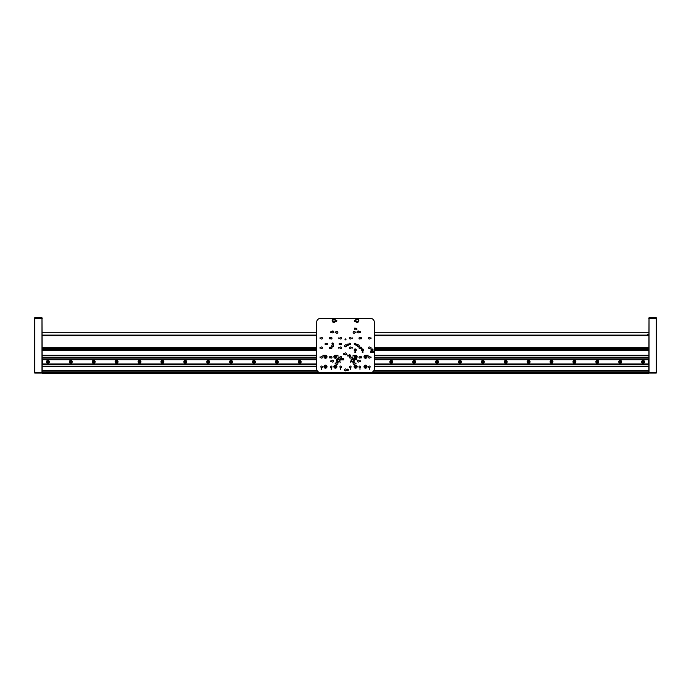 <?xml version="1.0" encoding="UTF-8"?>
<svg xmlns="http://www.w3.org/2000/svg" width="691" height="691" viewBox="0 0 691 691"><rect width="100%" height="100%" fill="white"/><g stroke="black" fill="none" stroke-linecap="round" stroke-linejoin="round"><path stroke-width="1.04" d="M649.013 317.748L649.013 373.062L656.26 373.062L656.26 317.748L649.013 317.748L648.823 373.252L42.177 373.252L41.987 317.748L34.74 317.748L34.74 373.062L41.987 373.062L41.987 317.748M42.177 364.727L316.694 364.727L42.566 364.71L42.566 358.983L316.694 358.983L42.177 358.966M374.306 364.71L648.823 364.727M648.823 364.805L374.306 364.805M316.694 364.805L42.177 364.805M42.177 370.393L317.065 370.393M373.935 370.393L648.823 370.393M648.823 348.454L374.306 348.454M316.694 348.454L42.177 348.454M42.177 350.441L316.694 350.441M354.993 350.441L355.468 350.441M362.239 350.441L362.715 350.441M371.784 350.441L372.25 350.441M374.306 350.441L648.823 350.441M648.823 350.518L374.306 350.518M316.694 350.518L42.177 350.518M42.177 355.174L316.694 355.174M374.306 355.174L648.823 355.174M648.823 355.252L374.306 355.252M316.694 355.252L42.177 355.252M42.177 357.23L316.694 357.23M374.306 357.23L648.823 357.23M42.177 358.888L316.694 358.888M374.306 358.888L648.823 358.888M648.823 357.307L374.306 357.307M316.694 357.307L42.177 357.307M648.823 358.966L374.306 358.983M42.177 335.1L316.694 335.1M374.306 335.1L648.823 335.1M42.566 359.51L42.566 364.183M648.434 364.71L648.434 359.709L374.306 359.709M316.694 359.709L42.756 359.709M648.434 359.709L648.434 358.983M316.694 358.983L42.566 358.983M641.663 361.851A1.434 1.434 0 0 0 643.813 363.086A1.434 1.434 0 0 0 643.813 360.607A1.434 1.434 0 0 0 641.663 361.851M618.773 361.851A1.434 1.434 0 0 0 620.924 363.086A1.434 1.434 0 0 0 620.924 360.607A1.434 1.434 0 0 0 618.773 361.851M595.884 361.851A1.434 1.434 0 0 0 598.026 363.086A1.434 1.434 0 0 0 598.026 360.607A1.434 1.434 0 0 0 595.884 361.851M572.986 361.851A1.434 1.434 0 0 0 575.137 363.086A1.434 1.434 0 0 0 575.137 360.607A1.434 1.434 0 0 0 572.986 361.851M550.096 361.851A1.434 1.434 0 0 0 552.247 363.086A1.434 1.434 0 0 0 552.247 360.607A1.434 1.434 0 0 0 550.096 361.851M527.207 361.851A1.434 1.434 0 0 0 529.349 363.086A1.434 1.434 0 0 0 529.349 360.607A1.434 1.434 0 0 0 527.207 361.851M504.318 361.851A1.434 1.434 0 0 0 506.46 363.086A1.434 1.434 0 0 0 506.46 360.607A1.434 1.434 0 0 0 504.318 361.851M481.42 361.851A1.434 1.434 0 0 0 483.57 363.086A1.434 1.434 0 0 0 483.57 360.607A1.434 1.434 0 0 0 481.42 361.851M458.53 361.851A1.434 1.434 0 0 0 460.672 363.086A1.434 1.434 0 0 0 460.672 360.607A1.434 1.434 0 0 0 458.53 361.851M435.641 361.851A1.434 1.434 0 0 0 437.783 363.086A1.434 1.434 0 0 0 437.783 360.607A1.434 1.434 0 0 0 435.641 361.851M412.743 361.851A1.434 1.434 0 0 0 414.894 363.086A1.434 1.434 0 0 0 414.894 360.607A1.434 1.434 0 0 0 412.743 361.851M389.854 361.851A1.434 1.434 0 0 0 391.996 363.086A1.434 1.434 0 0 0 391.996 360.607A1.434 1.434 0 0 0 389.854 361.851M298.287 361.851A1.434 1.434 0 0 0 300.43 363.086A1.434 1.434 0 0 0 300.43 360.607A1.434 1.434 0 0 0 298.287 361.851M275.389 361.851A1.434 1.434 0 0 0 277.54 363.086A1.434 1.434 0 0 0 277.54 360.607A1.434 1.434 0 0 0 275.389 361.851M252.5 361.851A1.434 1.434 0 0 0 254.651 363.086A1.434 1.434 0 0 0 254.651 360.607A1.434 1.434 0 0 0 252.5 361.851M229.611 361.851A1.434 1.434 0 0 0 231.753 363.086A1.434 1.434 0 0 0 231.753 360.607A1.434 1.434 0 0 0 229.611 361.851M206.721 361.851A1.434 1.434 0 0 0 208.863 363.086A1.434 1.434 0 0 0 208.863 360.607A1.434 1.434 0 0 0 206.721 361.851M183.823 361.851A1.434 1.434 0 0 0 185.974 363.086A1.434 1.434 0 0 0 185.974 360.607A1.434 1.434 0 0 0 183.823 361.851M160.934 361.851A1.434 1.434 0 0 0 163.076 363.086A1.434 1.434 0 0 0 163.076 360.607A1.434 1.434 0 0 0 160.934 361.851M138.045 361.851A1.434 1.434 0 0 0 140.187 363.086A1.434 1.434 0 0 0 140.187 360.607A1.434 1.434 0 0 0 138.045 361.851M115.147 361.851A1.434 1.434 0 0 0 117.297 363.086A1.434 1.434 0 0 0 117.297 360.607A1.434 1.434 0 0 0 115.147 361.851M92.257 361.851A1.434 1.434 0 0 0 94.399 363.086A1.434 1.434 0 0 0 94.399 360.607A1.434 1.434 0 0 0 92.257 361.851M69.368 361.851A1.434 1.434 0 0 0 71.51 363.086A1.434 1.434 0 0 0 71.51 360.607A1.434 1.434 0 0 0 69.368 361.851M46.47 361.851A1.434 1.434 0 0 0 48.62 363.086A1.434 1.434 0 0 0 48.62 360.607A1.434 1.434 0 0 0 46.47 361.851M648.434 363.993L374.306 363.993M316.694 363.993L42.756 363.993M42.566 364.71L316.694 364.71M34.74 373.062L34.74 317.748M656.26 317.748L656.26 373.062M647.277 335.1L647.407 334.392L648.823 334.392M647.407 335.1L647.407 334.392M642.509 362.188L643.096 361.168L643.684 361.505L643.684 362.188L642.509 362.188M642.423 360.693A1.339 1.339 0 0 1 644.435 361.842A1.339 1.339 0 0 1 642.431 363.008A1.339 1.339 0 0 1 642.423 360.693M643.39 362.352A0.587 0.587 0 0 0 643.39 361.341A0.587 0.587 0 0 0 642.509 361.851A0.587 0.587 0 0 0 643.39 362.352M619.62 362.188L620.207 361.168L620.786 361.505L620.794 362.188L619.62 362.188M619.533 360.693A1.339 1.339 0 0 1 621.537 361.842A1.339 1.339 0 0 1 619.542 363.008A1.339 1.339 0 0 1 619.533 360.693M620.501 362.352A0.587 0.587 0 0 0 620.492 361.341A0.587 0.587 0 0 0 619.62 361.851A0.587 0.587 0 0 0 620.501 362.352M596.73 362.188L597.309 361.168L597.896 361.505L597.896 362.188L596.73 362.188M596.644 360.693A1.339 1.339 0 0 1 598.648 361.842A1.339 1.339 0 0 1 596.644 363.008A1.339 1.339 0 0 1 596.644 360.693M597.603 362.352A0.587 0.587 0 0 0 597.603 361.341A0.587 0.587 0 0 0 596.73 361.851A0.587 0.587 0 0 0 597.603 362.352M573.832 362.188L574.42 361.168L575.007 361.505L575.007 362.188L573.832 362.188M573.746 360.693A1.339 1.339 0 0 1 575.758 361.842A1.339 1.339 0 0 1 573.755 363.008A1.339 1.339 0 0 1 573.746 360.693M574.713 362.352A0.587 0.587 0 0 0 574.713 361.341A0.587 0.587 0 0 0 573.832 361.851A0.587 0.587 0 0 0 574.713 362.352M550.943 362.188L551.53 361.168L552.109 361.505L552.118 362.188L550.943 362.188M550.857 360.693A1.339 1.339 0 0 1 552.86 361.842A1.339 1.339 0 0 1 550.865 363.008A1.339 1.339 0 0 1 550.857 360.693M551.824 362.352A0.587 0.587 0 0 0 551.824 361.341A0.587 0.587 0 0 0 550.943 361.851A0.587 0.587 0 0 0 551.824 362.352M528.054 362.188L528.632 361.168L529.22 361.505L529.22 362.188L528.054 362.188M527.967 360.693A1.339 1.339 0 0 1 529.971 361.842A1.339 1.339 0 0 1 527.967 363.008A1.339 1.339 0 0 1 527.967 360.693M528.926 362.352A0.587 0.587 0 0 0 528.926 361.341A0.587 0.587 0 0 0 528.054 361.851A0.587 0.587 0 0 0 528.926 362.352M505.156 362.188L505.743 361.168L506.33 361.505L506.33 362.188L505.156 362.188M505.078 360.693A1.339 1.339 0 0 1 507.082 361.842A1.339 1.339 0 0 1 505.078 363.008A1.339 1.339 0 0 1 505.078 360.693M506.037 362.352A0.587 0.587 0 0 0 506.037 361.341A0.587 0.587 0 0 0 505.156 361.851A0.587 0.587 0 0 0 506.037 362.352M482.266 362.188L482.854 361.168L483.441 361.505L483.441 362.188L482.266 362.188M482.18 360.693A1.339 1.339 0 0 1 484.184 361.842A1.339 1.339 0 0 1 482.188 363.008A1.339 1.339 0 0 1 482.18 360.693M483.147 362.352A0.587 0.587 0 0 0 483.147 361.341A0.587 0.587 0 0 0 482.266 361.851A0.587 0.587 0 0 0 483.147 362.352M459.377 362.188L459.956 361.168L460.543 361.505L460.543 362.188L459.377 362.188M459.29 360.693A1.339 1.339 0 0 1 461.294 361.842A1.339 1.339 0 0 1 459.299 363.008A1.339 1.339 0 0 1 459.29 360.693M460.258 362.352A0.587 0.587 0 0 0 460.249 361.341A0.587 0.587 0 0 0 459.377 361.851A0.587 0.587 0 0 0 460.258 362.352M436.479 362.188L437.066 361.168L437.653 361.505L437.653 362.188L436.479 362.188M436.401 360.693A1.339 1.339 0 0 1 438.405 361.842A1.339 1.339 0 0 1 436.401 363.008A1.339 1.339 0 0 1 436.401 360.693M437.36 362.352A0.587 0.587 0 0 0 437.36 361.341A0.587 0.587 0 0 0 436.479 361.851A0.587 0.587 0 0 0 437.36 362.352M413.589 362.188L414.177 361.168L414.764 361.505L414.764 362.188L413.589 362.188M413.503 360.693A1.339 1.339 0 0 1 415.516 361.842A1.339 1.339 0 0 1 413.512 363.008A1.339 1.339 0 0 1 413.503 360.693M414.47 362.352A0.587 0.587 0 0 0 414.47 361.341A0.587 0.587 0 0 0 413.589 361.851A0.587 0.587 0 0 0 414.47 362.352M390.7 362.188L391.279 361.168L391.866 361.505L391.875 362.188L390.7 362.188M390.614 360.693A1.339 1.339 0 0 1 392.618 361.842A1.339 1.339 0 0 1 390.622 363.008A1.339 1.339 0 0 1 390.614 360.693M391.581 362.352A0.587 0.587 0 0 0 391.572 361.341A0.587 0.587 0 0 0 390.7 361.851A0.587 0.587 0 0 0 391.581 362.352M299.134 362.188L299.713 361.168L300.3 361.505L300.3 362.188L299.134 362.188M299.048 360.693A1.339 1.339 0 0 1 301.051 361.842A1.339 1.339 0 0 1 299.048 363.008A1.339 1.339 0 0 1 299.048 360.693M300.006 362.352A0.587 0.587 0 0 0 300.006 361.341A0.587 0.587 0 0 0 299.134 361.851A0.587 0.587 0 0 0 300.006 362.352M276.236 362.188L276.823 361.168L277.411 361.505L277.411 362.188L276.236 362.188M276.15 360.693A1.339 1.339 0 0 1 278.162 361.842A1.339 1.339 0 0 1 276.158 363.008A1.339 1.339 0 0 1 276.15 360.693M277.117 362.352A0.587 0.587 0 0 0 277.117 361.341A0.587 0.587 0 0 0 276.236 361.851A0.587 0.587 0 0 0 277.117 362.352M253.347 362.188L253.934 361.168L254.521 361.505L254.521 362.188L253.347 362.188M253.26 360.693A1.339 1.339 0 0 1 255.264 361.842A1.339 1.339 0 0 1 253.269 363.008A1.339 1.339 0 0 1 253.26 360.693M254.228 362.352A0.587 0.587 0 0 0 254.228 361.341A0.587 0.587 0 0 0 253.347 361.851A0.587 0.587 0 0 0 254.228 362.352M230.457 362.188L231.036 361.168L231.623 361.505L231.623 362.188L230.457 362.188M230.371 360.693A1.339 1.339 0 0 1 232.375 361.842A1.339 1.339 0 0 1 230.371 363.008A1.339 1.339 0 0 1 230.371 360.693M231.338 362.352A0.587 0.587 0 0 0 231.33 361.341A0.587 0.587 0 0 0 230.457 361.851A0.587 0.587 0 0 0 231.338 362.352M207.559 362.188L208.146 361.168L208.734 361.505L208.734 362.188L207.559 362.188M207.481 360.693A1.339 1.339 0 0 1 209.485 361.842A1.339 1.339 0 0 1 207.481 363.008A1.339 1.339 0 0 1 207.481 360.693M208.44 362.352A0.587 0.587 0 0 0 208.44 361.341A0.587 0.587 0 0 0 207.559 361.851A0.587 0.587 0 0 0 208.44 362.352M184.67 362.188L185.257 361.168L185.844 361.505L185.844 362.188L184.67 362.188M184.583 360.693A1.339 1.339 0 0 1 186.587 361.842A1.339 1.339 0 0 1 184.592 363.008A1.339 1.339 0 0 1 184.583 360.693M185.551 362.352A0.587 0.587 0 0 0 185.551 361.341A0.587 0.587 0 0 0 184.67 361.851A0.587 0.587 0 0 0 185.551 362.352M161.78 362.188L162.359 361.168L162.946 361.505L162.946 362.188L161.78 362.188M161.694 360.693A1.339 1.339 0 0 1 163.698 361.842A1.339 1.339 0 0 1 161.703 363.008A1.339 1.339 0 0 1 161.694 360.693M162.661 362.352A0.587 0.587 0 0 0 162.653 361.341A0.587 0.587 0 0 0 161.78 361.851A0.587 0.587 0 0 0 162.661 362.352M138.891 362.188L139.47 361.168L140.057 361.505L140.057 362.188L138.891 362.188M138.805 360.693A1.339 1.339 0 0 1 140.809 361.842A1.339 1.339 0 0 1 138.805 363.008A1.339 1.339 0 0 1 138.805 360.693M139.763 362.352A0.587 0.587 0 0 0 139.763 361.341A0.587 0.587 0 0 0 138.882 361.851A0.587 0.587 0 0 0 139.763 362.352M115.993 362.188L116.58 361.168L117.168 361.505L117.168 362.188L115.993 362.188M115.907 360.693A1.339 1.339 0 0 1 117.919 361.842A1.339 1.339 0 0 1 115.915 363.008A1.339 1.339 0 0 1 115.907 360.693M116.874 362.352A0.587 0.587 0 0 0 116.874 361.341A0.587 0.587 0 0 0 115.993 361.851A0.587 0.587 0 0 0 116.874 362.352M93.104 362.188L93.682 361.168L94.27 361.505L94.278 362.188L93.104 362.188M93.017 360.693A1.339 1.339 0 0 1 95.021 361.842A1.339 1.339 0 0 1 93.026 363.008A1.339 1.339 0 0 1 93.017 360.693M93.985 362.352A0.587 0.587 0 0 0 93.976 361.341A0.587 0.587 0 0 0 93.104 361.851A0.587 0.587 0 0 0 93.985 362.352M70.214 362.188L70.793 361.168L71.38 361.505L71.38 362.188L70.214 362.188M70.128 360.693A1.339 1.339 0 0 1 72.132 361.842A1.339 1.339 0 0 1 70.128 363.008A1.339 1.339 0 0 1 70.128 360.693M71.087 362.352A0.587 0.587 0 0 0 71.087 361.341A0.587 0.587 0 0 0 70.206 361.851A0.587 0.587 0 0 0 71.087 362.352M47.316 362.188L47.904 361.168L48.491 361.505L48.491 362.188L47.316 362.188M47.23 360.693A1.339 1.339 0 0 1 49.242 361.842A1.339 1.339 0 0 1 47.238 363.008A1.339 1.339 0 0 1 47.23 360.693M48.197 362.352A0.587 0.587 0 0 0 48.197 361.341A0.587 0.587 0 0 0 47.316 361.851A0.587 0.587 0 0 0 48.197 362.352M356.763 358.793L356.936 359.83L356.763 358.793M347.728 354.984L347.72 356.012L347.728 354.984M325.167 343.539L325.159 344.567L325.167 343.539M339.229 343.539L339.221 344.567L339.229 343.539M356.236 328.277L356.228 329.305L356.236 328.277M342.244 359.156L342.244 359.277A0.76 0.76 0 0 0 342.943 359.976L343.056 359.976A0.76 0.76 0 0 0 343.764 359.277L343.764 359.156A0.76 0.76 0 0 0 343.056 358.456L342.943 358.456A0.76 0.76 0 0 0 342.244 359.156M341.648 343.954A0.631 0.631 0 0 0 340.706 343.41A0.631 0.631 0 0 0 340.706 344.498A0.631 0.631 0 0 0 341.648 343.954M355.58 351.624L355.796 352.565L355.58 351.624M362.956 351.624L362.948 352.574L362.956 351.624M371.292 351.624L371.283 352.574L371.292 351.624M372.613 351.641L372.561 352.574L372.613 351.641M336.914 356.737A1.529 1.529 0 0 0 334.625 355.416A1.529 1.529 0 0 0 334.625 358.059A1.529 1.529 0 0 0 336.914 356.737M336.914 366.653A1.529 1.529 0 0 0 334.625 365.332A1.529 1.529 0 0 0 334.625 367.975A1.529 1.529 0 0 0 336.914 366.653M326.998 356.737A1.529 1.529 0 0 0 324.71 355.416A1.529 1.529 0 0 0 324.71 358.059A1.529 1.529 0 0 0 326.998 356.737M326.998 366.653A1.529 1.529 0 0 0 324.71 365.332A1.529 1.529 0 0 0 324.71 367.975A1.529 1.529 0 0 0 326.998 366.653M340.594 369.357L340.594 367.957L340.594 369.357M321.574 369.357L321.574 367.957L321.574 369.357M350.285 369.357L350.285 367.957L350.285 369.357M369.305 369.357L369.305 367.957L369.305 369.357M330.937 360.581L331.188 361.618L330.695 361.6L330.937 360.581M370.903 347.271L370.894 348.324L370.903 347.271M329.477 356.815L329.469 357.86L329.477 356.815M361.514 347.271L361.505 348.324L361.514 347.271M338.866 347.271L338.858 348.324L338.866 347.271M352.125 356.815L352.125 357.86L352.125 356.815M370.903 356.815L370.894 357.86L370.903 356.815M335.17 362.939L335.152 363.984L335.17 362.939M343.816 353.429L343.798 354.474L343.816 353.429M329.477 337.735L329.469 338.78L329.477 337.735M352.125 337.735L352.125 338.78L352.125 337.735M370.903 337.735L370.894 338.78L370.903 337.735M355.977 331.844L355.969 332.889L355.977 331.844M360.158 331.395L360.4 332.431L359.907 332.406L360.158 331.395M336.724 320.313L336.716 321.367L336.724 320.313M354.846 320.313L354.846 321.367L354.846 320.313M331.991 338.236A0.803 0.803 0 0 0 330.79 337.536A0.803 0.803 0 0 0 330.79 338.927A0.803 0.803 0 0 0 331.991 338.236M341.535 338.236A0.803 0.803 0 0 0 340.326 337.536A0.803 0.803 0 0 0 340.326 338.927A0.803 0.803 0 0 0 341.535 338.236M351.071 338.236A0.803 0.803 0 0 0 349.871 337.536A0.803 0.803 0 0 0 349.871 338.927A0.803 0.803 0 0 0 351.071 338.236M360.607 338.236A0.803 0.803 0 0 0 359.406 337.536A0.803 0.803 0 0 0 359.406 338.927A0.803 0.803 0 0 0 360.607 338.236M370.143 338.236A0.803 0.803 0 0 0 368.942 337.536A0.803 0.803 0 0 0 368.942 338.927A0.803 0.803 0 0 0 370.143 338.236M322.455 338.236A0.803 0.803 0 0 0 321.255 337.536A0.803 0.803 0 0 0 321.255 338.927A0.803 0.803 0 0 0 322.455 338.236M331.991 357.307A0.803 0.803 0 0 0 330.79 356.616A0.803 0.803 0 0 0 330.79 357.998A0.803 0.803 0 0 0 331.991 357.307M360.607 357.307A0.803 0.803 0 0 0 359.406 356.616A0.803 0.803 0 0 0 359.406 357.998A0.803 0.803 0 0 0 360.607 357.307M370.143 357.307A0.803 0.803 0 0 0 368.942 356.616A0.803 0.803 0 0 0 368.942 357.998A0.803 0.803 0 0 0 370.143 357.307M322.455 357.307A0.803 0.803 0 0 0 321.255 356.616A0.803 0.803 0 0 0 321.255 357.998A0.803 0.803 0 0 0 322.455 357.307M331.991 366.843A0.803 0.803 0 0 0 330.79 366.152A0.803 0.803 0 0 0 330.79 367.543A0.803 0.803 0 0 0 331.991 366.843M341.535 366.843A0.803 0.803 0 0 0 340.326 366.152A0.803 0.803 0 0 0 340.326 367.543A0.803 0.803 0 0 0 341.535 366.843M351.071 366.843A0.803 0.803 0 0 0 349.871 366.152A0.803 0.803 0 0 0 349.871 367.543A0.803 0.803 0 0 0 351.071 366.843M360.607 366.843A0.803 0.803 0 0 0 359.406 366.152A0.803 0.803 0 0 0 359.406 367.543A0.803 0.803 0 0 0 360.607 366.843M370.143 366.843A0.803 0.803 0 0 0 368.942 366.152A0.803 0.803 0 0 0 368.942 367.543A0.803 0.803 0 0 0 370.143 366.843M322.455 366.843A0.803 0.803 0 0 0 321.255 366.152A0.803 0.803 0 0 0 321.255 367.543A0.803 0.803 0 0 0 322.455 366.843M346.45 345.863A0.95 0.95 0 0 0 345.025 345.034A0.95 0.95 0 0 0 345.025 346.692A0.95 0.95 0 0 0 346.45 345.863M346.45 369.901A0.95 0.95 0 0 0 345.025 369.072A0.95 0.95 0 0 0 345.025 370.721A0.95 0.95 0 0 0 346.45 369.901M333.675 345.863A0.95 0.95 0 0 0 332.241 345.034A0.95 0.95 0 0 0 332.241 346.692A0.95 0.95 0 0 0 333.675 345.863M359.234 345.863A0.95 0.95 0 0 0 357.808 345.034A0.95 0.95 0 0 0 357.808 346.692A0.95 0.95 0 0 0 359.234 345.863M333.675 331.939A0.95 0.95 0 0 0 332.241 331.11A0.95 0.95 0 0 0 332.241 332.76A0.95 0.95 0 0 0 333.675 331.939M359.234 331.939A0.95 0.95 0 0 0 357.808 331.11A0.95 0.95 0 0 0 357.808 332.76A0.95 0.95 0 0 0 359.234 331.939M359.234 361.125A0.95 0.95 0 0 0 357.808 360.296A0.95 0.95 0 0 0 357.808 361.946A0.95 0.95 0 0 0 359.234 361.125M333.675 361.125A0.95 0.95 0 0 0 332.241 360.296A0.95 0.95 0 0 0 332.241 361.946A0.95 0.95 0 0 0 333.675 361.125M337.873 332.319A0.95 0.95 0 0 0 336.439 331.49A0.95 0.95 0 0 0 336.439 333.14A0.95 0.95 0 0 0 337.873 332.319M355.036 332.319A0.95 0.95 0 0 0 353.611 331.49A0.95 0.95 0 0 0 353.611 333.14A0.95 0.95 0 0 0 355.036 332.319M346.45 353.878A0.95 0.95 0 0 0 345.025 353.049A0.95 0.95 0 0 0 345.025 354.699A0.95 0.95 0 0 0 346.45 353.878M337.873 363.414A0.95 0.95 0 0 0 336.439 362.585A0.95 0.95 0 0 0 336.439 364.235A0.95 0.95 0 0 0 337.873 363.414M355.036 363.414A0.95 0.95 0 0 0 353.611 362.585A0.95 0.95 0 0 0 353.611 364.235A0.95 0.95 0 0 0 355.036 363.414M357.135 356.737A1.529 1.529 0 0 0 354.846 355.416A1.529 1.529 0 0 0 354.846 358.059A1.529 1.529 0 0 0 357.135 356.737M357.135 366.653A1.529 1.529 0 0 0 354.846 365.332A1.529 1.529 0 0 0 354.846 367.975A1.529 1.529 0 0 0 357.135 366.653M367.059 356.737A1.529 1.529 0 0 0 364.77 355.416A1.529 1.529 0 0 0 364.77 358.059A1.529 1.529 0 0 0 367.059 356.737M363.526 349.983A1.045 1.045 0 0 0 361.954 349.076A1.045 1.045 0 0 0 361.954 350.89A1.045 1.045 0 0 0 363.526 349.983M373.062 349.983A1.045 1.045 0 0 0 371.49 349.076A1.045 1.045 0 0 0 371.49 350.89A1.045 1.045 0 0 0 373.062 349.983M356.28 349.983A1.045 1.045 0 0 0 354.708 349.076A1.045 1.045 0 0 0 354.708 350.89A1.045 1.045 0 0 0 356.28 349.983M339.972 360.356A1.719 1.719 0 0 0 337.389 358.871A1.719 1.719 0 0 0 337.389 361.851A1.719 1.719 0 0 0 339.972 360.356M354.466 360.356A1.719 1.719 0 0 0 351.892 358.871A1.719 1.719 0 0 0 351.892 361.851A1.719 1.719 0 0 0 354.466 360.356M335.584 320.684A1.719 1.719 0 0 0 333.002 319.19A1.719 1.719 0 0 0 333.002 322.17A1.719 1.719 0 0 0 335.584 320.684M358.854 320.684A1.719 1.719 0 0 0 356.28 319.19A1.719 1.719 0 0 0 356.28 322.17A1.719 1.719 0 0 0 358.854 320.684M316.694 368.752L316.694 322.205A3.818 3.818 0 0 1 320.512 318.396L370.488 318.396A3.818 3.818 0 0 1 374.306 322.205L374.306 368.752A3.818 3.818 0 0 1 370.488 372.57L320.512 372.57A3.818 3.818 0 0 1 316.694 368.752M367.059 366.653A1.529 1.529 0 0 0 364.77 365.332A1.529 1.529 0 0 0 364.77 367.975A1.529 1.529 0 0 0 367.059 366.653M351.071 357.307A0.803 0.803 0 0 0 349.871 356.616A0.803 0.803 0 0 0 349.871 357.998A0.803 0.803 0 0 0 351.071 357.307M341.535 357.307A0.803 0.803 0 0 0 340.326 356.616A0.803 0.803 0 0 0 340.326 357.998A0.803 0.803 0 0 0 341.535 357.307M322.455 347.772A0.803 0.803 0 0 0 321.255 347.072A0.803 0.803 0 0 0 321.255 348.463A0.803 0.803 0 0 0 322.455 347.772M370.143 347.772A0.803 0.803 0 0 0 368.942 347.072A0.803 0.803 0 0 0 368.942 348.463A0.803 0.803 0 0 0 370.143 347.772M360.607 347.772A0.803 0.803 0 0 0 359.406 347.072A0.803 0.803 0 0 0 359.406 348.463A0.803 0.803 0 0 0 360.607 347.772M351.071 347.772A0.803 0.803 0 0 0 349.871 347.072A0.803 0.803 0 0 0 349.871 348.463A0.803 0.803 0 0 0 351.071 347.772M341.535 347.772A0.803 0.803 0 0 0 340.326 347.072A0.803 0.803 0 0 0 340.326 348.463A0.803 0.803 0 0 0 341.535 347.772M331.991 347.772A0.803 0.803 0 0 0 330.79 347.072A0.803 0.803 0 0 0 330.79 348.463A0.803 0.803 0 0 0 331.991 347.772M345.975 339.376A0.475 0.475 0 0 0 345.258 338.961A0.475 0.475 0 0 0 345.258 339.791A0.475 0.475 0 0 0 345.975 339.376M354.31 320.313L354.302 321.367L354.31 320.313M336.189 320.313L336.171 321.367L336.189 320.313M330.937 331.395L331.188 332.431L330.695 332.406L330.937 331.395M335.17 331.844L335.152 332.889L335.17 331.844M361.514 337.735L361.505 338.78L361.514 337.735M338.866 337.735L338.858 338.78L338.866 337.735M320.088 337.735L320.088 338.78L320.088 337.735M355.977 362.939L355.969 363.984L355.977 362.939M320.088 347.271L320.088 348.324L320.088 347.271M361.514 356.815L361.505 357.86L361.514 356.815M329.477 347.271L329.469 348.324L329.477 347.271M352.125 347.271L352.125 348.324L352.125 347.271M338.866 356.815L338.858 357.86L338.866 356.815M320.088 356.815L320.088 357.86L320.088 356.815M360.158 360.581L360.4 361.618L359.907 361.6L360.158 360.581M339.963 361.678L340.179 362.732L339.963 361.678M359.976 369.357L359.976 367.957L359.976 369.357M350.639 361.678L350.855 362.732L350.639 361.678M331.265 369.357L331.265 367.957L331.265 369.357M331.956 343.703L331.956 343.824A0.76 0.76 0 0 0 332.665 344.524L332.777 344.524A0.76 0.76 0 0 0 333.477 343.824L333.477 343.703A0.76 0.76 0 0 0 332.777 343.004L332.665 343.004A0.76 0.76 0 0 0 331.956 343.703M346.839 369.84L346.839 369.953A0.76 0.76 0 0 0 347.538 370.661L347.659 370.661A0.76 0.76 0 0 0 348.359 369.953L348.359 369.84A0.76 0.76 0 0 0 347.659 369.141L347.538 369.141A0.76 0.76 0 0 0 346.839 369.84M355.882 344.852L355.882 344.964A0.76 0.76 0 0 0 356.582 345.673L356.694 345.673A0.76 0.76 0 0 0 357.402 344.964L357.402 344.852A0.76 0.76 0 0 0 356.694 344.144L356.582 344.144A0.76 0.76 0 0 0 355.882 344.852M346.839 344.852L346.839 344.964A0.76 0.76 0 0 0 347.538 345.673L347.659 345.673A0.76 0.76 0 0 0 348.359 344.964L348.359 344.852A0.76 0.76 0 0 0 347.659 344.144L347.538 344.144A0.76 0.76 0 0 0 346.839 344.852M373.244 351.624L373.46 352.565L373.244 351.624M371.974 351.624L371.585 352.574L371.974 351.624M370.644 351.641L370.592 352.574L370.644 351.641M362.309 351.641L362.257 352.574L362.309 351.641M354.949 351.641L354.898 352.574L354.949 351.641M350.458 343.954A0.76 0.76 0 0 0 349.318 343.297A0.76 0.76 0 0 0 349.318 344.619A0.76 0.76 0 0 0 350.458 343.954M327.43 343.954A0.631 0.631 0 0 0 326.489 343.41A0.631 0.631 0 0 0 326.489 344.498A0.631 0.631 0 0 0 327.43 343.954M350.328 355.399A0.631 0.631 0 0 0 349.378 354.854A0.631 0.631 0 0 0 349.378 355.943A0.631 0.631 0 0 0 350.328 355.399M355.571 328.691A0.631 0.631 0 0 0 354.63 328.147A0.631 0.631 0 0 0 354.63 329.236A0.631 0.631 0 0 0 355.571 328.691M355.571 359.216A0.631 0.631 0 0 0 354.63 358.672A0.631 0.631 0 0 0 354.63 359.761A0.631 0.631 0 0 0 355.571 359.216M355.71 343.954A0.76 0.76 0 0 0 354.561 343.297A0.76 0.76 0 0 0 354.561 344.619A0.76 0.76 0 0 0 355.71 343.954M341.777 359.216A0.76 0.76 0 0 0 340.637 358.551A0.76 0.76 0 0 0 340.637 359.873A0.76 0.76 0 0 0 341.777 359.216M348.031 354.984L348.342 355.995L348.031 354.984M325.47 343.531L325.789 344.55L325.47 343.531M356.755 328.277L356.927 329.305L356.755 328.277M356.28 358.793L356.262 359.83L356.28 358.793M339.747 343.531L339.92 344.567L339.747 343.531M355.917 320.684A1.218 1.218 0 0 1 357.748 319.622A1.218 1.218 0 0 1 357.748 321.738A1.218 1.218 0 0 1 355.917 320.684M332.639 320.684A1.218 1.218 0 0 1 334.47 319.622A1.218 1.218 0 0 1 334.47 321.738A1.218 1.218 0 0 1 332.639 320.684M353.706 360.356A0.95 0.95 0 0 0 352.272 359.536A0.95 0.95 0 0 0 352.272 361.186A0.95 0.95 0 0 0 353.706 360.356M339.203 360.356A0.95 0.95 0 0 0 337.778 359.536A0.95 0.95 0 0 0 337.778 361.186A0.95 0.95 0 0 0 339.203 360.356M355.744 349.983A0.518 0.518 0 0 0 354.975 349.534A0.518 0.518 0 0 0 354.975 350.432A0.518 0.518 0 0 0 355.744 349.983M372.535 349.983A0.518 0.518 0 0 0 371.758 349.534A0.518 0.518 0 0 0 371.758 350.432A0.518 0.518 0 0 0 372.535 349.983M362.991 349.983A0.518 0.518 0 0 0 362.222 349.534A0.518 0.518 0 0 0 362.222 350.432A0.518 0.518 0 0 0 362.991 349.983M355.027 320.849L354.768 320.417L355.027 320.849M336.897 320.849L336.716 320.382L336.897 320.849M371.076 338.27L370.894 337.804L371.076 338.27M361.695 338.27L361.436 337.839L361.695 338.27M352.306 338.27L352.125 337.804L352.306 338.27M339.039 338.27L338.858 337.804L339.039 338.27M329.65 338.27L329.4 337.839L329.65 338.27M320.27 338.27L320.088 337.804L320.27 338.27M320.27 347.806L320.019 347.374L320.27 347.806M371.076 357.342L370.894 356.884L371.076 357.342M361.695 357.342L361.436 356.919L361.436 357.757L361.695 357.342M352.306 357.342L352.125 356.884L352.306 357.342M329.65 347.806L329.4 347.374L329.65 347.806M339.039 347.806L338.789 347.374L339.039 347.806M352.306 347.806L352.056 347.374L352.306 347.806M361.695 347.806L361.436 347.374L361.695 347.806M339.039 357.342L338.858 356.884L339.039 357.342M320.27 357.342L320.088 356.884L320.27 357.342M371.076 347.806L370.825 347.374L371.076 347.806M369.305 368.096L369.305 369.227L369.305 368.096M359.976 368.096L359.976 369.227L359.976 368.096M350.285 368.096L350.285 369.227L350.285 368.096M321.574 368.096L321.574 369.227L321.574 368.096M331.265 368.096L331.265 369.227L331.265 368.096M340.594 368.096L340.594 369.227L340.594 368.096M332.665 343.703L332.665 343.116A0.648 0.648 0 0 0 332.069 343.703L332.665 343.703M332.777 343.703L333.364 343.703A0.648 0.648 0 0 0 332.777 343.116L332.777 343.703M332.777 343.824L332.777 344.412A0.648 0.648 0 0 0 333.364 343.824L332.777 343.824M332.665 343.824L332.069 343.824A0.648 0.648 0 0 0 332.665 344.412L332.665 343.824M347.538 369.84L347.538 369.253A0.648 0.648 0 0 0 346.951 369.84L347.538 369.84M347.659 369.84L348.247 369.84A0.648 0.648 0 0 0 347.659 369.253L347.659 369.84M347.659 369.953L347.659 370.549A0.648 0.648 0 0 0 348.247 369.953L347.659 369.953M347.538 369.953L346.951 369.953A0.648 0.648 0 0 0 347.538 370.549L347.538 369.953M356.582 344.852L356.582 344.265A0.648 0.648 0 0 0 355.995 344.852L356.582 344.852M356.694 344.852L357.29 344.852A0.648 0.648 0 0 0 356.694 344.265L356.694 344.852M356.694 344.964L356.694 345.552A0.648 0.648 0 0 0 357.29 344.964L356.694 344.964M356.582 344.964L355.995 344.964A0.648 0.648 0 0 0 356.582 345.552L356.582 344.964M347.538 344.852L347.538 344.265A0.648 0.648 0 0 0 346.951 344.852L347.538 344.852M347.659 344.852L348.247 344.852A0.648 0.648 0 0 0 347.659 344.265L347.659 344.852M347.659 344.964L347.659 345.552A0.648 0.648 0 0 0 348.247 344.964L347.659 344.964M347.538 344.964L346.951 344.964A0.648 0.648 0 0 0 347.538 345.552L347.538 344.964M342.943 359.156L342.943 358.569A0.648 0.648 0 0 0 342.356 359.156L342.943 359.156M343.056 359.156L343.643 359.156A0.648 0.648 0 0 0 343.056 358.569L343.056 359.156M343.056 359.277L343.056 359.864A0.648 0.648 0 0 0 343.643 359.277L343.056 359.277M342.943 359.277L342.356 359.277A0.648 0.648 0 0 0 342.943 359.864L342.943 359.277M353.386 331.671L354.785 331.671M357.368 331.671L359.199 331.671M337.614 331.671L336.215 331.671M333.632 331.671L331.801 331.671M334.453 321.747L333.269 321.747M356.547 321.747L357.731 321.747M345.941 339.54A0.466 0.466 0 0 0 345.664 338.944A0.466 0.466 0 0 0 345.059 339.212A0.466 0.466 0 0 0 345.336 339.817A0.466 0.466 0 0 0 345.941 339.54M345.75 339.169L345.25 339.583L345.75 339.169M345.336 339.817A0.466 0.466 0 0 0 345.958 339.298A0.466 0.466 0 0 0 345.206 339.022A0.466 0.466 0 0 0 345.336 339.817M332.734 320.227L332.907 321.445M334.168 319.501L332.907 320.227M322.801 355.209L325.47 355.209M335.385 355.209L338.063 355.209M352.937 355.209L355.615 355.209M365.53 355.209L368.199 355.209M326.048 356.401L325.47 357.402L324.891 357.066L324.891 356.401L326.048 356.401M326.135 357.895A1.339 1.339 0 0 1 324.131 356.737A1.339 1.339 0 0 1 326.135 355.58A1.339 1.339 0 0 1 326.135 357.895M325.185 356.236A0.579 0.579 0 0 0 325.185 357.238A0.579 0.579 0 0 0 326.048 356.737A0.579 0.579 0 0 0 325.185 356.236M356.185 356.401L355.615 357.402L355.036 357.066L355.036 356.401L356.185 356.401M356.28 357.895A1.339 1.339 0 0 1 354.276 356.737A1.339 1.339 0 0 1 356.28 355.58A1.339 1.339 0 0 1 356.28 357.895M355.321 356.236A0.579 0.579 0 0 0 355.321 357.238A0.579 0.579 0 0 0 356.185 356.737A0.579 0.579 0 0 0 355.321 356.236M326.048 366.325L326.048 366.99L324.891 366.99L325.47 365.988L326.048 366.325M326.135 367.811A1.339 1.339 0 0 1 324.131 366.653A1.339 1.339 0 0 1 326.135 365.496A1.339 1.339 0 0 1 326.135 367.811M325.185 366.161A0.579 0.579 0 0 0 325.185 367.154A0.579 0.579 0 0 0 326.048 366.653A0.579 0.579 0 0 0 325.185 366.161M335.964 356.401L335.385 357.402L334.815 357.066L334.815 356.401L335.964 356.401M336.059 357.895A1.339 1.339 0 0 1 334.055 356.737A1.339 1.339 0 0 1 336.059 355.58A1.339 1.339 0 0 1 336.059 357.895M335.1 356.236A0.579 0.579 0 0 0 335.1 357.238A0.579 0.579 0 0 0 335.964 356.737A0.579 0.579 0 0 0 335.1 356.236M335.964 366.325L335.964 366.99L334.815 366.99L335.385 365.988L335.964 366.325M336.059 367.811A1.339 1.339 0 0 1 334.055 366.653A1.339 1.339 0 0 1 336.059 365.496A1.339 1.339 0 0 1 336.059 367.811M335.1 366.161A0.579 0.579 0 0 0 335.1 367.154A0.579 0.579 0 0 0 335.964 366.653A0.579 0.579 0 0 0 335.1 366.161M356.185 366.325L356.185 366.99L355.036 366.99L355.615 365.988L356.185 366.325M356.28 367.811A1.339 1.339 0 0 1 354.276 366.653A1.339 1.339 0 0 1 356.28 365.496A1.339 1.339 0 0 1 356.28 367.811M355.321 366.161A0.579 0.579 0 0 0 355.321 367.154A0.579 0.579 0 0 0 356.185 366.653A0.579 0.579 0 0 0 355.321 366.161M366.109 356.401L365.53 357.402L364.952 357.066L364.952 356.401L366.109 356.401M366.195 357.895A1.339 1.339 0 0 1 364.192 356.737A1.339 1.339 0 0 1 366.195 355.58A1.339 1.339 0 0 1 366.195 357.895M365.245 356.236A0.579 0.579 0 0 0 365.245 357.238A0.579 0.579 0 0 0 366.109 356.737A0.579 0.579 0 0 0 365.245 356.236M366.109 366.325L366.109 366.99L364.952 366.99L365.53 365.988L366.109 366.325M366.195 367.811A1.339 1.339 0 0 1 364.192 366.653A1.339 1.339 0 0 1 366.195 365.496A1.339 1.339 0 0 1 366.195 367.811M365.245 366.161A0.579 0.579 0 0 0 365.245 367.154A0.579 0.579 0 0 0 366.109 366.653A0.579 0.579 0 0 0 365.245 366.161M42.177 366.575L316.694 366.575M374.306 366.575L648.823 366.575M648.823 371.162L373.451 371.162M317.549 371.162L42.177 371.162M42.177 372.492L319.752 372.492M371.248 372.492L648.823 372.492M648.823 335.679L374.306 335.679M316.694 335.679L42.177 335.679M42.177 347.694L316.694 347.694M374.306 347.694L648.823 347.694M648.823 349.603L374.306 349.603M372.363 349.603L371.672 349.603M362.827 349.603L362.136 349.603M355.571 349.603L354.88 349.603M316.694 349.603L42.177 349.603M34.55 372.302L42.177 372.302M42.177 318.508L34.55 318.508M656.45 318.508L648.823 318.508M648.823 372.302L656.45 372.302M642.466 360.762A1.261 1.261 0 0 0 642.466 362.939A1.261 1.261 0 0 0 644.357 361.842A1.261 1.261 0 0 0 642.466 360.762M619.577 360.762A1.261 1.261 0 0 0 619.577 362.939A1.261 1.261 0 0 0 621.459 361.842A1.261 1.261 0 0 0 619.577 360.762M596.678 360.762A1.261 1.261 0 0 0 596.687 362.939A1.261 1.261 0 0 0 598.57 361.842A1.261 1.261 0 0 0 596.678 360.762M573.789 360.762A1.261 1.261 0 0 0 573.789 362.939A1.261 1.261 0 0 0 575.681 361.842A1.261 1.261 0 0 0 573.789 360.762M550.9 360.762A1.261 1.261 0 0 0 550.9 362.939A1.261 1.261 0 0 0 552.791 361.842A1.261 1.261 0 0 0 550.9 360.762M528.002 360.762A1.261 1.261 0 0 0 528.01 362.939A1.261 1.261 0 0 0 529.893 361.842A1.261 1.261 0 0 0 528.002 360.762M505.112 360.762A1.261 1.261 0 0 0 505.121 362.939A1.261 1.261 0 0 0 507.004 361.842A1.261 1.261 0 0 0 505.112 360.762M482.223 360.762A1.261 1.261 0 0 0 482.223 362.939A1.261 1.261 0 0 0 484.115 361.842A1.261 1.261 0 0 0 482.223 360.762M459.325 360.762A1.261 1.261 0 0 0 459.334 362.939A1.261 1.261 0 0 0 461.217 361.842A1.261 1.261 0 0 0 459.325 360.762M436.436 360.762A1.261 1.261 0 0 0 436.444 362.939A1.261 1.261 0 0 0 438.327 361.842A1.261 1.261 0 0 0 436.436 360.762M413.546 360.762A1.261 1.261 0 0 0 413.546 362.939A1.261 1.261 0 0 0 415.438 361.842A1.261 1.261 0 0 0 413.546 360.762M390.648 360.762A1.261 1.261 0 0 0 390.657 362.939A1.261 1.261 0 0 0 392.54 361.842A1.261 1.261 0 0 0 390.648 360.762M299.082 360.762A1.261 1.261 0 0 0 299.091 362.939A1.261 1.261 0 0 0 300.974 361.842A1.261 1.261 0 0 0 299.082 360.762M276.193 360.762A1.261 1.261 0 0 0 276.193 362.939A1.261 1.261 0 0 0 278.084 361.842A1.261 1.261 0 0 0 276.193 360.762M253.303 360.762A1.261 1.261 0 0 0 253.303 362.939A1.261 1.261 0 0 0 255.195 361.842A1.261 1.261 0 0 0 253.303 360.762M230.405 360.762A1.261 1.261 0 0 0 230.414 362.939A1.261 1.261 0 0 0 232.297 361.842A1.261 1.261 0 0 0 230.405 360.762M207.516 360.762A1.261 1.261 0 0 0 207.525 362.939A1.261 1.261 0 0 0 209.408 361.842A1.261 1.261 0 0 0 207.516 360.762M184.627 360.762A1.261 1.261 0 0 0 184.627 362.939A1.261 1.261 0 0 0 186.518 361.842A1.261 1.261 0 0 0 184.627 360.762M161.729 360.762A1.261 1.261 0 0 0 161.737 362.939A1.261 1.261 0 0 0 163.62 361.842A1.261 1.261 0 0 0 161.729 360.762M138.839 360.762A1.261 1.261 0 0 0 138.848 362.939A1.261 1.261 0 0 0 140.731 361.842A1.261 1.261 0 0 0 138.839 360.762M115.95 360.762A1.261 1.261 0 0 0 115.95 362.939A1.261 1.261 0 0 0 117.841 361.842A1.261 1.261 0 0 0 115.95 360.762M93.052 360.762A1.261 1.261 0 0 0 93.06 362.939A1.261 1.261 0 0 0 94.943 361.842A1.261 1.261 0 0 0 93.052 360.762M70.162 360.762A1.261 1.261 0 0 0 70.171 362.939A1.261 1.261 0 0 0 72.054 361.842A1.261 1.261 0 0 0 70.162 360.762M47.273 360.762A1.261 1.261 0 0 0 47.273 362.939A1.261 1.261 0 0 0 49.165 361.842A1.261 1.261 0 0 0 47.273 360.762M326.057 357.757A1.183 1.183 0 0 0 326.057 355.71A1.183 1.183 0 0 0 324.286 356.737A1.183 1.183 0 0 0 326.057 357.757M356.202 357.757A1.183 1.183 0 0 0 356.202 355.71A1.183 1.183 0 0 0 354.431 356.737A1.183 1.183 0 0 0 356.202 357.757M326.057 367.681A1.183 1.183 0 0 0 326.057 365.634A1.183 1.183 0 0 0 324.286 366.653A1.183 1.183 0 0 0 326.057 367.681M335.981 357.757A1.183 1.183 0 0 0 335.981 355.71A1.183 1.183 0 0 0 334.211 356.737A1.183 1.183 0 0 0 335.981 357.757M335.981 367.681A1.183 1.183 0 0 0 335.981 365.634A1.183 1.183 0 0 0 334.211 366.653A1.183 1.183 0 0 0 335.981 367.681M356.202 367.681A1.183 1.183 0 0 0 356.202 365.634A1.183 1.183 0 0 0 354.431 366.653A1.183 1.183 0 0 0 356.202 367.681M366.118 357.757A1.183 1.183 0 0 0 366.118 355.71A1.183 1.183 0 0 0 364.347 356.737A1.183 1.183 0 0 0 366.118 357.757M366.118 367.681A1.183 1.183 0 0 0 366.118 365.634A1.183 1.183 0 0 0 364.347 366.653A1.183 1.183 0 0 0 366.118 367.681M42.177 332.241L316.694 332.241M374.306 332.241L648.823 332.241"/></g></svg>
